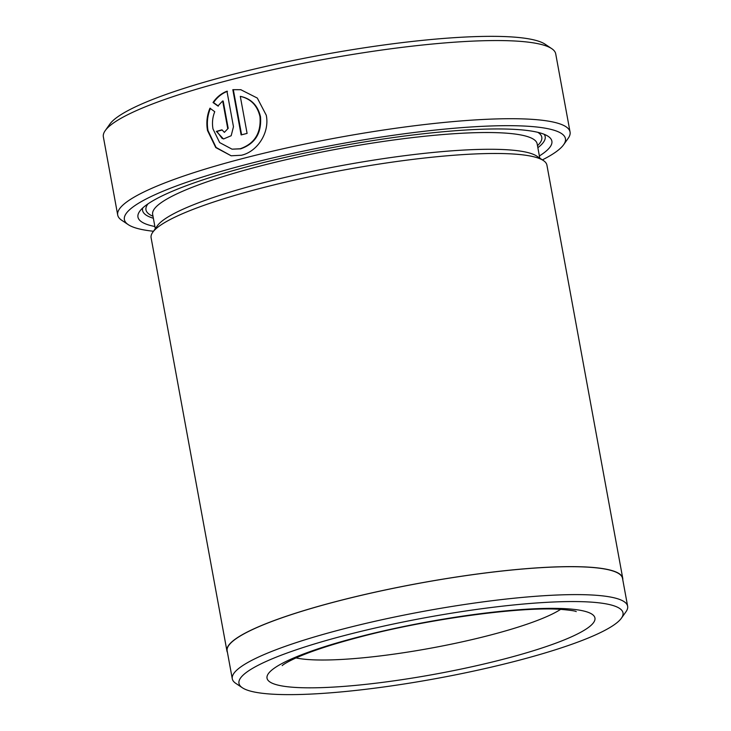 <?xml version="1.0" encoding="UTF-8"?>
<svg xmlns="http://www.w3.org/2000/svg" width="731" height="731" viewBox="0 0 731 731"><rect width="100%" height="100%" fill="white"/><g stroke="black" fill="none" stroke-linecap="round" stroke-linejoin="round"><path stroke-width="1.1" d="M210.446 108.289C207.467 115.452 206.654 122.89 208.015 130.611L216.093 147.461L231.151 155.785L215.764 147.571L207.513 130.538C206.151 122.835 206.955 115.388 209.934 108.215L214.75 111.706C212.529 117.271 211.944 123.018 212.995 128.948L219.647 142.582L232.038 149.17L240.161 148.768C254.626 143.696 261.232 133.005 259.989 116.686C257.358 105.492 250.797 98.722 240.298 96.373L247.096 133.407A229.954 36.395 169.6 0 0 241.129 134.924L232.823 89.675L240.755 89.685L257.303 98.064L266.258 115.215C269.894 132.622 257.303 151.783 241.358 155.255L231.124 155.785M240.298 96.373L240.81 96.446C251.281 98.786 257.851 105.556 260.501 116.759C261.753 133.069 255.137 143.76 240.673 148.841L232.038 149.17M241.02 89.721L232.823 89.675M542.402 159.879A224.207 35.481 169.6 0 0 563.61 144.756A224.207 35.481 169.6 0 0 472.701 126.874A224.207 35.481 169.6 0 0 245.561 164.676A224.207 35.481 169.6 0 0 128.263 224.655A224.207 35.481 169.6 0 0 153.464 231.261M128.263 224.655L121.684 220.241A229.954 36.395 -10.4 0 1 117.709 215.042A229.954 36.395 -10.4 0 1 241.988 158.718A229.954 36.395 -10.4 0 1 570.061 132.019A229.954 36.395 -10.4 0 1 568.188 138.296L563.61 144.756M517.493 660.669A195.232 30.903 169.6 0 0 621.414 618.179A195.232 30.903 169.6 0 0 542.265 602.6A195.232 30.903 169.6 0 0 344.475 635.522A195.232 30.903 169.6 0 0 242.336 687.752A195.232 30.903 169.6 0 0 517.493 660.669M242.336 687.752L235.757 683.339A200.979 31.808 -10.4 0 1 232.284 678.797A200.979 31.808 -10.4 0 1 340.902 629.574A200.979 31.808 -10.4 0 1 627.637 606.227A200.979 31.808 -10.4 0 1 626.001 611.719L621.414 618.179M105.237 130.602L109.814 124.142A224.207 35.481 -10.4 0 1 229.168 75.348A224.207 35.481 -10.4 0 1 545.162 44.244L551.741 48.657A229.954 36.395 169.6 0 0 227.643 80.556A229.954 36.395 169.6 0 0 105.237 130.602A229.954 36.395 169.6 0 0 103.363 136.88L117.709 215.042M570.061 132.019L555.715 53.856A229.954 36.395 169.6 0 0 551.741 48.657M627.637 606.227L622.51 578.312A200.979 31.808 169.6 0 0 335.785 601.659A200.979 31.808 169.6 0 0 227.158 650.873L232.284 678.797M226.93 650.919L151.107 237.767A201.208 31.844 -10.4 0 1 152.742 232.275L157.329 225.815A195.46 30.94 -10.4 0 1 261.378 183.28A195.46 30.94 -10.4 0 1 536.856 156.16L543.435 160.573A201.208 31.844 -10.4 0 1 546.916 165.124L622.739 578.276A201.208 31.844 169.6 0 0 335.675 601.64A201.208 31.844 169.6 0 0 226.93 650.919A201.208 31.844 169.6 0 0 227.432 652.372M152.742 232.275A201.208 31.844 -10.4 0 1 259.852 188.488A201.208 31.844 -10.4 0 1 543.435 160.573M154.89 226.519A210.409 33.297 -10.4 0 1 139.676 211.35A210.409 33.297 -10.4 0 1 251.674 165.562A210.409 33.297 -10.4 0 1 548.223 136.368A210.409 33.297 -10.4 0 1 539.387 155.959M153.373 218.258A204.662 32.392 -10.4 0 1 142.719 207.988M622.785 579.811A201.208 31.844 169.6 0 0 622.739 578.276M227.679 128.272L222.672 100.969L217.893 106.013L213.032 102.514C216.623 97.223 221.255 93.449 226.957 91.211L233.472 126.728L231.179 135.738L223.476 138.981L216.367 131.397A229.954 36.395 -10.4 0 1 221.977 129.826L224.371 132.357L228.191 128.345L224.371 132.357M544.175 134.303A204.662 32.392 -10.4 0 1 537.87 147.689M228.191 128.345L223.183 101.052L222.672 100.969M227.46 91.284C221.804 93.495 217.162 97.269 213.543 102.587L218.405 106.086M213.543 102.587L213.032 102.514M222.023 130.036A229.954 36.395 169.6 0 0 216.879 131.47L216.367 131.397M216.879 131.47L222.242 138.579M233.335 89.749L241.605 134.806M296.018 657.918A143.724 22.743 169.6 0 0 490.565 635.02A143.724 22.743 169.6 0 0 560.64 609.352M357.112 637.359A166.714 26.389 -10.4 0 1 577.453 609.837A166.714 26.389 -10.4 0 1 504.856 658.832A166.714 26.389 -10.4 0 1 284.514 686.354A166.714 26.389 -10.4 0 1 357.112 637.359M155.283 228.693L152.66 214.402A195.46 30.94 -10.4 0 1 258.299 166.531A195.46 30.94 -10.4 0 1 537.157 143.833L537.139 143.733M152.998 216.248A201.208 31.844 -10.4 0 1 147.973 203.876M537.806 132.329A201.208 31.844 -10.4 0 1 537.495 145.679M576.238 611.609C575.525 610.961 570.372 610.211 560.768 609.362C521.194 606.41 426.813 619.075 358.82 637.277C331.655 644.45 310.675 651.348 295.909 657.973C283.071 663.912 281.919 665.95 282.239 665.566M539.78 158.124L537.157 143.833"/></g></svg>
